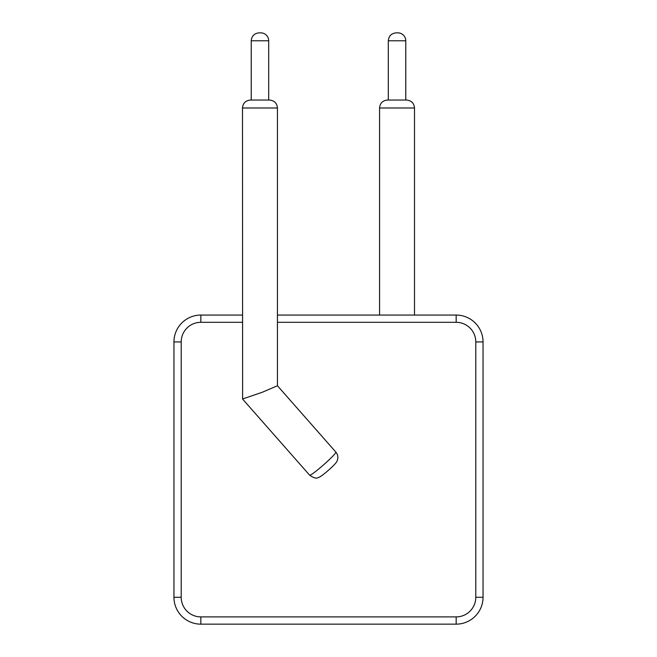 <?xml version="1.0" encoding="UTF-8"?>
<svg xmlns="http://www.w3.org/2000/svg" width="657" height="657" viewBox="0 0 657 657"><rect width="100%" height="100%" fill="white"/><g stroke="black" fill="none" stroke-linecap="round" stroke-linejoin="round"><path stroke-width="0.99" d="M277.435 322.316L456.163 322.316A19.62 19.62 0 0 1 475.791 341.936L475.791 597.27L483.043 597.27L483.043 341.936L483.043 597.27A26.88 26.88 0 0 1 456.163 624.15L200.837 624.15A26.88 26.88 0 0 1 173.957 597.27L173.957 341.936A26.88 26.88 0 0 1 200.837 315.064L242.49 315.064L200.837 315.064A26.88 26.88 0 0 0 173.957 341.936L173.957 597.27L181.209 597.27L181.209 341.936A19.62 19.62 0 0 1 200.837 322.316L242.49 322.316M456.163 315.064A26.88 26.88 0 0 1 483.043 341.936A26.88 26.88 0 0 0 456.163 315.064L277.435 315.064L456.163 315.064L456.163 322.316M242.49 107.986L242.622 398.963L262.094 392.336L277.435 385.749L277.435 107.986L242.49 107.986C242.918 103.206 245.57 100.562 250.432 100.045L269.419 100.045M387.581 100.045L387.507 100.045C382.637 100.562 379.992 103.206 379.565 107.986L414.51 107.986C414.082 103.206 411.43 100.562 406.568 100.045L387.581 100.045M405.771 100.045L405.771 40.791A7.941 7.941 0 0 0 397.83 32.85L396.245 32.85L397.83 32.85M268.697 100.045L268.697 40.791A7.941 7.941 0 0 0 260.755 32.85L259.17 32.85L260.755 32.85M475.791 341.936L483.043 341.936M483.043 597.27A26.88 26.88 0 0 1 456.163 624.15L456.163 616.89L200.837 616.89A19.62 19.62 0 0 1 181.209 597.27M475.791 597.27A19.62 19.62 0 0 1 456.163 616.89M200.837 322.316L200.837 315.064M181.209 341.936L173.957 341.936M200.837 616.89L200.837 624.15M277.435 385.741L335.875 452.123A17.468 1.413 138.6 0 1 323.696 464.729A17.468 1.413 138.6 0 1 309.644 475.208L242.499 398.939M405.771 40.791L388.303 40.791L388.303 100.045M268.697 40.791L251.229 40.791L251.229 100.045M414.51 315.064L414.51 107.986M379.565 315.064L379.565 107.986M335.875 452.123C337.747 454.389 338.298 456.952 337.509 459.818L337.098 460.894C336.819 462.15 334.413 464.852 329.871 468.991L327.145 471.389C322.226 475.496 319.318 477.516 318.431 477.458C316.584 478.772 313.652 478.025 309.644 475.208M277.435 107.986C277.008 103.206 274.363 100.562 269.493 100.045M388.303 40.791C388.772 35.971 391.416 33.318 396.245 32.85M251.229 40.791C251.697 35.971 254.349 33.318 259.17 32.85"/></g></svg>
